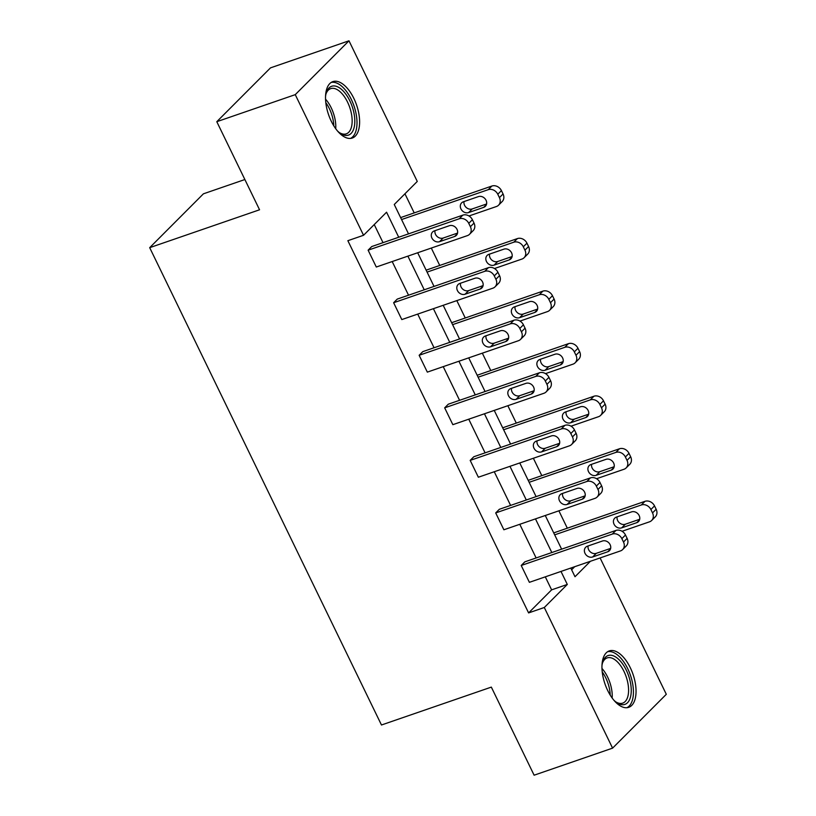 <?xml version="1.0" encoding="UTF-8"?>
<svg xmlns="http://www.w3.org/2000/svg" width="816" height="816" viewBox="0 0 816 816"><rect width="100%" height="100%" fill="white"/><g stroke="black" fill="none" stroke-linecap="round" stroke-linejoin="round"><path stroke-width="1.22" d="M607.675 690.469A29.845 14.821 -109 0 1 609.266 650.903A29.845 14.821 -109 0 1 630.319 667.763A29.845 14.821 -109 0 1 628.728 707.329A29.845 14.821 -109 0 1 607.675 690.469M331.245 121.176A29.845 14.821 -109 0 1 332.836 81.62A29.845 14.821 -109 0 1 353.889 98.481A29.845 14.821 -109 0 1 352.298 138.037A29.845 14.821 -109 0 1 331.245 121.176M244.871 179.53L203.419 193.82L149.695 247.666L381.47 724.996L491.334 687.113L534.113 775.2L612.581 748.139L544.292 607.502L567.304 584.44L560.99 571.435M149.695 247.666L259.559 209.783L216.791 121.696L270.504 67.861L348.983 40.8L417.272 181.438L394.261 204.5L408.52 233.866M567.283 528.115L558.878 510.806M541.773 475.565L533.368 458.266M516.253 423.014L507.848 405.715M490.732 370.464L482.327 353.165M465.222 317.924L456.817 300.614M439.702 265.373L431.297 248.064M414.181 212.823L404.94 193.79M600.097 557.95L666.305 694.304L612.581 748.139M216.791 121.696L295.259 94.646L348.983 40.8M597.118 497.036L600.749 493.394A7.65 6.457 44.9 0 0 601.606 485.826L599.974 482.46A7.65 6.457 44.9 0 0 590.417 477.89L499.331 509.296L495.7 512.927L586.796 481.522A7.65 6.457 -135.1 0 1 596.343 486.101L597.975 489.467A7.65 6.457 -135.1 0 1 597.118 497.036A7.65 6.457 -135.1 0 1 594.966 498.372L503.88 529.778L495.7 512.927M546.088 391.935L549.709 388.294A7.65 6.457 44.9 0 0 550.576 380.725L548.933 377.359A7.65 6.457 44.9 0 0 539.386 372.79L448.3 404.195L444.669 407.837L535.755 376.421A7.65 6.457 -135.1 0 1 545.312 381.001L546.944 384.367A7.65 6.457 -135.1 0 1 546.088 391.935A7.65 6.457 -135.1 0 1 543.935 393.271L452.849 424.677L444.669 407.837M495.047 286.834L498.678 283.203A7.65 6.457 44.9 0 0 499.545 275.635L497.903 272.258A7.65 6.457 44.9 0 0 488.356 267.689L397.259 299.095L393.628 302.736L484.724 271.33A7.65 6.457 -135.1 0 1 494.272 275.9L495.914 279.266A7.65 6.457 -135.1 0 1 495.047 286.834A7.65 6.457 -135.1 0 1 492.905 288.17L401.809 319.576L393.628 302.736M398.718 237.242L386.56 212.211L363.548 235.283L347.861 240.689L528.605 612.918L551.616 589.856L545.292 576.841M536.122 557.95L519.782 524.29M510.602 505.41L494.261 471.74M485.092 452.86L468.741 419.189M459.571 400.309L443.231 366.649M434.061 347.759L417.71 314.099M408.541 295.208L392.19 261.548M383.02 242.658L374.238 224.573M469.537 234.284L473.158 230.653A7.65 6.457 44.9 0 0 474.025 223.084L472.393 219.708A7.65 6.457 44.9 0 0 462.835 215.138L371.749 246.544L368.118 250.186L459.204 218.78A7.65 6.457 -135.1 0 1 468.761 223.349L470.393 226.715A7.65 6.457 -135.1 0 1 469.537 234.284A7.65 6.457 -135.1 0 1 467.384 235.62L376.298 267.026L368.118 250.186M520.567 339.385L524.198 335.743A7.65 6.457 44.9 0 0 525.055 328.175L523.423 324.809A7.65 6.457 44.9 0 0 513.876 320.239L422.78 351.645L419.149 355.286L510.245 323.881A7.65 6.457 -135.1 0 1 519.792 328.45L521.424 331.816A7.65 6.457 -135.1 0 1 520.567 339.385A7.65 6.457 -135.1 0 1 518.425 340.721L427.329 372.127L419.149 355.286M571.598 444.485L575.229 440.844A7.65 6.457 44.9 0 0 576.086 433.276L574.454 429.91A7.65 6.457 44.9 0 0 564.907 425.34L473.81 456.746L470.179 460.387L561.275 428.971A7.65 6.457 -135.1 0 1 570.823 433.551L572.465 436.917A7.65 6.457 -135.1 0 1 571.598 444.485A7.65 6.457 -135.1 0 1 569.456 445.822L478.36 477.227L470.179 460.387M622.628 549.586L626.26 545.945A7.65 6.457 44.9 0 0 627.127 538.376L625.484 535.01A7.65 6.457 44.9 0 0 615.937 530.431L524.841 561.847L521.22 565.478L612.306 534.072A7.65 6.457 -135.1 0 1 621.853 538.642L623.495 542.018A7.65 6.457 -135.1 0 1 622.628 549.586A7.65 6.457 -135.1 0 1 620.486 550.912L529.39 582.328L521.22 565.478M528.605 612.918L544.292 607.502M363.548 235.283L295.259 94.646M570.792 568.048L575.005 576.728L590.407 561.286M417.69 252.756L434.03 286.416M443.2 305.306L459.551 338.966M468.721 357.857L485.071 391.517M494.241 410.407L510.581 444.067M519.751 462.958L536.102 496.618M545.272 515.498L561.622 549.168M551.82 552.544L535.469 518.884M526.3 499.994L509.959 466.334M500.789 447.443L484.439 413.783M475.269 394.893L458.918 361.233M449.749 342.343L433.408 308.683M424.238 289.792L407.888 256.132M571.628 569.782L574.709 566.702M553.717 532.899L644.977 501.33A7.65 6.457 44.9 0 1 654.524 505.9L656.156 509.276A7.65 6.457 44.9 0 1 655.299 516.844L651.668 520.475A7.65 6.457 -135.1 0 0 652.525 512.907L650.893 509.541A7.65 6.457 -135.1 0 0 641.345 504.971L644.977 501.33M528.207 480.349L619.456 448.78A7.65 6.457 44.9 0 1 629.003 453.349L630.646 456.725A7.65 6.457 44.9 0 1 629.779 464.294L626.147 467.925A7.65 6.457 -135.1 0 0 627.014 460.357L625.372 456.991A7.65 6.457 -135.1 0 0 615.825 452.421L619.456 448.78M502.687 427.798L593.936 396.229A7.65 6.457 44.9 0 1 603.493 400.809L605.125 404.175A7.65 6.457 44.9 0 1 604.268 411.743L600.637 415.375A7.65 6.457 -135.1 0 0 601.494 407.806L599.862 404.44A7.65 6.457 -135.1 0 0 590.315 399.871L593.936 396.229M477.166 375.248L568.426 343.679A7.65 6.457 44.9 0 1 577.973 348.259L579.605 351.625A7.65 6.457 44.9 0 1 578.748 359.193L575.117 362.834A7.65 6.457 -135.1 0 0 575.984 355.266L574.342 351.89A7.65 6.457 -135.1 0 0 564.794 347.32L568.426 343.679M451.656 322.697L542.905 291.128A7.65 6.457 44.9 0 1 552.452 295.708L554.095 299.074A7.65 6.457 44.9 0 1 553.228 306.643L549.596 310.284A7.65 6.457 -135.1 0 0 550.463 302.716L548.831 299.339A7.65 6.457 -135.1 0 0 539.274 294.77L542.905 291.128M426.136 270.157L517.395 238.588A7.65 6.457 44.9 0 1 526.942 243.158L528.574 246.524A7.65 6.457 44.9 0 1 527.717 254.092L524.086 257.734A7.65 6.457 -135.1 0 0 524.943 250.165L523.311 246.799A7.65 6.457 -135.1 0 0 513.764 242.219L517.395 238.588M400.615 217.607L491.875 186.038A7.65 6.457 44.9 0 1 501.422 190.607L503.054 193.973A7.65 6.457 44.9 0 1 502.197 201.542L498.566 205.183A7.65 6.457 -135.1 0 0 499.433 197.615L497.791 194.249A7.65 6.457 -135.1 0 0 488.243 189.669L491.875 186.038M551.616 589.856L567.304 584.44M449.381 225.706A6.12 5.161 44.9 0 1 456.419 228.347A6.12 5.161 44.9 0 1 456.328 235.416A6.12 5.161 44.9 0 1 454.614 236.487L439.549 241.679A6.12 5.161 44.9 0 1 432.511 239.037A6.12 5.161 44.9 0 1 432.602 231.968A6.12 5.161 44.9 0 1 434.316 230.897L449.381 225.706M457.562 233.08L443.18 238.037A6.12 5.161 44.9 0 1 437.182 236.558A6.12 5.161 44.9 0 1 434.999 230.663M498.566 205.183A7.65 6.457 -135.1 0 1 496.424 206.519L468.976 215.975M401.564 219.555L488.243 189.669M464.029 201.562A6.12 5.161 -135.1 0 0 466.211 207.458A6.12 5.161 -135.1 0 0 472.209 208.937L486.591 203.98M478.421 196.605L463.345 201.797A6.12 5.161 -135.1 0 0 461.632 202.858A6.12 5.161 -135.1 0 0 461.55 209.926A6.12 5.161 -135.1 0 0 468.588 212.578L483.653 207.376A6.12 5.161 -135.1 0 0 485.367 206.315A6.12 5.161 -135.1 0 0 485.449 199.247A6.12 5.161 -135.1 0 0 478.421 196.605M474.902 278.256A6.12 5.161 44.9 0 1 481.93 280.898A6.12 5.161 44.9 0 1 481.848 287.966A6.12 5.161 44.9 0 1 480.134 289.037L465.069 294.229A6.12 5.161 44.9 0 1 458.031 291.587A6.12 5.161 44.9 0 1 458.113 284.519A6.12 5.161 44.9 0 1 459.826 283.448L474.902 278.256M483.072 285.631L468.69 290.588A6.12 5.161 44.9 0 1 462.692 289.109A6.12 5.161 44.9 0 1 460.52 283.213M500.412 330.806A6.12 5.161 44.9 0 1 507.45 333.448A6.12 5.161 44.9 0 1 507.368 340.517A6.12 5.161 44.9 0 1 505.645 341.588L490.579 346.78A6.12 5.161 44.9 0 1 483.541 344.138A6.12 5.161 44.9 0 1 483.633 337.069A6.12 5.161 44.9 0 1 485.347 335.998L500.412 330.806M508.592 338.181L494.21 343.138A6.12 5.161 44.9 0 1 488.213 341.659A6.12 5.161 44.9 0 1 486.03 335.764M524.086 257.734A7.65 6.457 -135.1 0 1 521.944 259.06L494.486 268.525M427.084 272.105L513.764 242.219M489.549 254.113A6.12 5.161 -135.1 0 0 491.732 259.998A6.12 5.161 -135.1 0 0 497.729 261.487L512.111 256.53M503.931 249.145L488.866 254.347A6.12 5.161 -135.1 0 0 487.152 255.408A6.12 5.161 -135.1 0 0 487.06 262.477A6.12 5.161 -135.1 0 0 494.098 265.129L509.164 259.927A6.12 5.161 -135.1 0 0 510.887 258.866A6.12 5.161 -135.1 0 0 510.969 251.797A6.12 5.161 -135.1 0 0 503.931 249.145M549.596 310.284A7.65 6.457 -135.1 0 1 547.454 311.61L520.006 321.076M452.605 324.656L539.274 294.77M515.069 306.663A6.12 5.161 -135.1 0 0 517.252 312.548A6.12 5.161 -135.1 0 0 523.25 314.038L537.632 309.08M529.451 301.696L514.386 306.898A6.12 5.161 -135.1 0 0 512.662 307.958A6.12 5.161 -135.1 0 0 512.581 315.027A6.12 5.161 -135.1 0 0 519.619 317.669L534.684 312.477A6.12 5.161 -135.1 0 0 536.398 311.416A6.12 5.161 -135.1 0 0 536.489 304.348A6.12 5.161 -135.1 0 0 529.451 301.696M325.533 96.359A25.826 12.832 -109 0 1 325.594 95.911A25.826 12.832 -109 0 1 326.216 93.065A25.826 12.832 -109 0 1 344.117 92.004A25.826 12.832 -109 0 1 354.521 125.47A25.826 12.832 -109 0 1 340.017 133.11A25.826 12.832 -109 0 1 337.457 130.937M339.221 132.508A23.909 11.873 71 0 0 346.28 133.844A23.909 11.873 71 0 0 351.88 124.919A23.909 11.873 71 0 0 346.015 99.236A23.909 11.873 71 0 0 330.694 88.628A23.909 11.873 71 0 0 325.951 94.034M350.462 138.424A29.651 14.729 71 0 0 356.663 127.663A29.651 14.729 71 0 0 349.768 96.482A29.651 14.729 71 0 0 331.163 82.447M601.963 665.642A25.826 12.832 -109 0 1 602.024 665.203A25.826 12.832 -109 0 1 602.647 662.357A25.826 12.832 -109 0 1 620.548 661.286A25.826 12.832 -109 0 1 630.952 694.763A25.826 12.832 -109 0 1 616.447 702.392A25.826 12.832 -109 0 1 613.887 700.22M615.652 701.791A23.909 11.873 71 0 0 622.71 703.127A23.909 11.873 71 0 0 628.31 694.202A23.909 11.873 71 0 0 622.445 668.528A23.909 11.873 71 0 0 607.124 657.92A23.909 11.873 71 0 0 602.381 663.326M626.892 707.707A29.651 14.729 71 0 0 633.094 696.946A29.651 14.729 71 0 0 626.198 665.764A29.651 14.729 71 0 0 607.594 651.729M525.932 383.357A6.12 5.161 44.9 0 1 532.97 385.999A6.12 5.161 44.9 0 1 532.879 393.067A6.12 5.161 44.9 0 1 531.165 394.128L516.1 399.33A6.12 5.161 44.9 0 1 509.062 396.688A6.12 5.161 44.9 0 1 509.143 389.62A6.12 5.161 44.9 0 1 510.867 388.549L525.932 383.357M534.113 390.731L519.731 395.689A6.12 5.161 44.9 0 1 513.733 394.21A6.12 5.161 44.9 0 1 511.55 388.314M575.117 362.834A7.65 6.457 -135.1 0 1 572.975 364.16L545.527 373.626M478.115 377.206L564.794 347.32M540.58 359.203A6.12 5.161 -135.1 0 0 542.762 365.099A6.12 5.161 -135.1 0 0 548.76 366.588L563.142 361.631M554.962 354.246L539.896 359.448A6.12 5.161 -135.1 0 0 538.183 360.509A6.12 5.161 -135.1 0 0 538.101 367.577A6.12 5.161 -135.1 0 0 545.129 370.219L560.204 365.027A6.12 5.161 -135.1 0 0 561.918 363.956A6.12 5.161 -135.1 0 0 562 356.888A6.12 5.161 -135.1 0 0 554.962 354.246M551.443 435.907A6.12 5.161 44.9 0 1 558.481 438.549A6.12 5.161 44.9 0 1 558.399 445.618A6.12 5.161 44.9 0 1 556.685 446.678L541.61 451.88A6.12 5.161 44.9 0 1 534.582 449.228A6.12 5.161 44.9 0 1 534.664 442.16A6.12 5.161 44.9 0 1 536.377 441.099L551.443 435.907M559.623 443.282L545.241 448.239A6.12 5.161 44.9 0 1 539.243 446.76A6.12 5.161 44.9 0 1 537.061 440.864M600.637 415.375A7.65 6.457 -135.1 0 1 598.485 416.711L571.037 426.176M503.635 429.757L590.315 399.871M566.1 411.754A6.12 5.161 -135.1 0 0 568.283 417.649A6.12 5.161 -135.1 0 0 574.28 419.138L588.662 414.171M580.482 406.796L565.417 411.988A6.12 5.161 -135.1 0 0 563.703 413.059A6.12 5.161 -135.1 0 0 563.611 420.128A6.12 5.161 -135.1 0 0 570.649 422.77L585.715 417.578A6.12 5.161 -135.1 0 0 587.428 416.507A6.12 5.161 -135.1 0 0 587.52 409.438A6.12 5.161 -135.1 0 0 580.482 406.796M576.963 488.447A6.12 5.161 44.9 0 1 584.001 491.099A6.12 5.161 44.9 0 1 583.919 498.168A6.12 5.161 44.9 0 1 582.196 499.229L567.13 504.431A6.12 5.161 44.9 0 1 560.092 501.779A6.12 5.161 44.9 0 1 560.184 494.71A6.12 5.161 44.9 0 1 561.898 493.649L576.963 488.447M585.143 495.832L570.761 500.789A6.12 5.161 44.9 0 1 564.764 499.3A6.12 5.161 44.9 0 1 562.581 493.415M626.147 467.925A7.65 6.457 -135.1 0 1 624.005 469.261L596.557 478.727M529.156 482.307L615.825 452.421M591.62 464.304A6.12 5.161 -135.1 0 0 593.793 470.2A6.12 5.161 -135.1 0 0 599.801 471.679L614.183 466.721M606.002 459.347L590.937 464.539A6.12 5.161 -135.1 0 0 589.213 465.61A6.12 5.161 -135.1 0 0 589.132 472.678A6.12 5.161 -135.1 0 0 596.17 475.32L611.235 470.128A6.12 5.161 -135.1 0 0 612.949 469.057A6.12 5.161 -135.1 0 0 613.03 461.989A6.12 5.161 -135.1 0 0 606.002 459.347M602.483 540.998A6.12 5.161 44.9 0 1 609.511 543.65A6.12 5.161 44.9 0 1 609.43 550.718A6.12 5.161 44.9 0 1 607.716 551.779L592.651 556.971A6.12 5.161 44.9 0 1 585.613 554.329A6.12 5.161 44.9 0 1 585.694 547.261A6.12 5.161 44.9 0 1 587.418 546.2L602.483 540.998M610.664 548.383L596.282 553.34A6.12 5.161 44.9 0 1 590.274 551.851A6.12 5.161 44.9 0 1 588.101 545.965M651.668 520.475A7.65 6.457 -135.1 0 1 649.526 521.812L622.067 531.277M554.666 534.857L641.345 504.971M617.131 516.854A6.12 5.161 -135.1 0 0 619.313 522.75A6.12 5.161 -135.1 0 0 625.311 524.229L639.693 519.272M631.513 511.897L616.447 517.089A6.12 5.161 -135.1 0 0 614.734 518.16A6.12 5.161 -135.1 0 0 614.652 525.229A6.12 5.161 -135.1 0 0 621.68 527.87L636.745 522.679A6.12 5.161 -135.1 0 0 638.469 521.608A6.12 5.161 -135.1 0 0 638.551 514.539A6.12 5.161 -135.1 0 0 631.513 511.897M462.835 215.138L459.204 218.78M472.393 219.708L468.761 223.349M474.025 223.084L470.393 226.715M454.614 236.487L457.399 233.702M439.549 241.679L443.18 238.037M499.433 197.615L503.054 193.973M497.791 194.249L501.422 190.607M486.428 204.592L483.653 207.376M472.209 208.937L468.588 212.578M488.356 267.689L484.724 271.33M497.903 272.258L494.272 275.9M499.545 275.635L495.914 279.266M480.134 289.037L482.909 286.253M465.069 294.229L468.69 290.588M513.876 320.239L510.245 323.881M523.423 324.809L519.792 328.45M525.055 328.175L521.424 331.816M505.645 341.588L508.429 338.793M490.579 346.78L494.21 343.138M524.943 250.165L528.574 246.524M523.311 246.799L526.942 243.158M511.948 257.142L509.164 259.927M497.729 261.487L494.098 265.129M550.463 302.716L554.095 299.074M548.831 299.339L552.452 295.708M537.458 309.692L534.684 312.477M523.25 314.038L519.619 317.669M325.533 99.164A23.909 11.873 -109 0 1 335.723 128.724M333.785 125.817A23.123 11.485 71 0 0 325.798 102.653M601.963 668.457A23.909 11.873 -109 0 1 612.153 698.006M610.215 695.11A23.123 11.485 71 0 0 602.228 671.935M539.386 372.79L535.755 376.421M548.933 377.359L545.312 381.001M550.576 380.725L546.944 384.367M531.165 394.128L533.939 391.343M516.1 399.33L519.731 395.689M575.984 355.266L579.605 351.625M574.342 351.89L577.973 348.259M562.979 362.243L560.204 365.027M548.76 366.588L545.129 370.219M564.907 425.34L561.275 428.971M574.454 429.91L570.823 433.551M576.086 433.276L572.465 436.917M556.685 446.678L559.46 443.894M541.61 451.88L545.241 448.239M601.494 407.806L605.125 404.175M599.862 404.44L603.493 400.809M588.499 414.793L585.715 417.578M574.28 419.138L570.649 422.77M590.417 477.89L586.796 481.522M599.974 482.46L596.343 486.101M601.606 485.826L597.975 489.467M582.196 499.229L584.98 496.444M567.13 504.431L570.761 500.789M627.014 460.357L630.646 456.725M625.372 456.991L629.003 453.349M614.009 467.344L611.235 470.128M599.801 471.679L596.17 475.32M615.937 530.431L612.306 534.072M625.484 535.01L621.853 538.642M627.127 538.376L623.495 542.018M607.716 551.779L610.49 548.995M592.651 556.971L596.282 553.34M652.525 512.907L656.156 509.276M650.893 509.541L654.524 505.9M639.53 519.894L636.745 522.679M625.311 524.229L621.68 527.87"/></g></svg>
